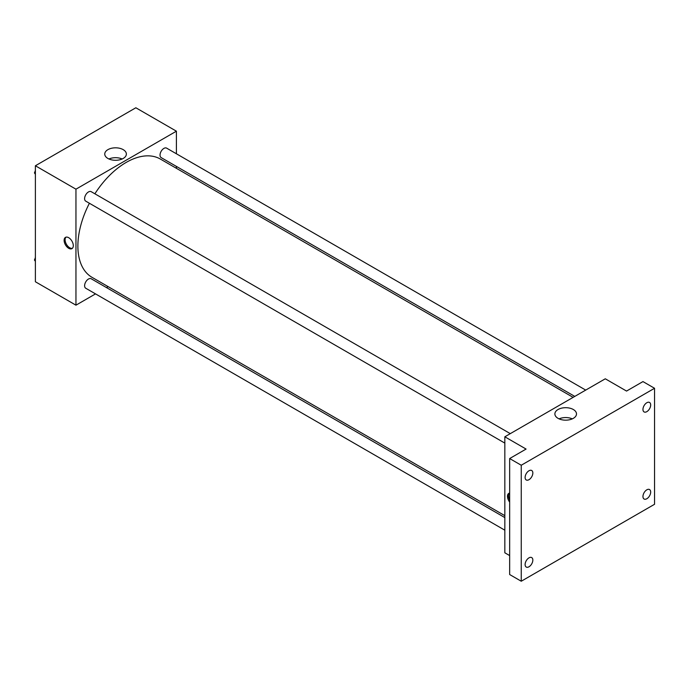 <?xml version="1.0" encoding="UTF-8"?>
<svg xmlns="http://www.w3.org/2000/svg" width="689" height="689" viewBox="0 0 689 689"><rect width="100%" height="100%" fill="white"/><g stroke="black" fill="none" stroke-linecap="round" stroke-linejoin="round"><path stroke-width="1.03" d="M95.53 293.884L75.954 305.184L35.389 281.758L35.389 165.765L135.845 107.768L176.41 131.186L176.41 153.785M108.113 286.624L106.459 287.571M89.406 203.264A68.306 39.437 120 0 0 77.883 246.068A68.306 39.437 120 0 0 92.033 277.34L504.83 515.665M573.127 397.364L160.33 159.038A68.306 39.437 120 0 0 94.875 193.798M176.41 166.411L176.41 168.314M75.954 305.184L75.954 189.182L176.41 131.186M585.71 390.095L166.626 148.135A5.46 3.152 120 0 0 162.415 149.599A5.46 3.152 120 0 0 160.029 155.103A5.46 3.152 120 0 0 161.157 157.6L574.79 396.408M504.83 517.577L91.206 278.769A5.46 3.152 120 0 0 86.995 280.234A5.46 3.152 120 0 0 84.609 285.728A5.46 3.152 120 0 0 85.737 288.235L504.83 530.194M504.83 443.105L85.737 201.145A5.46 3.152 -60 0 1 85.737 194.832A5.46 3.152 -60 0 1 91.206 191.68L510.291 433.639M75.954 189.182L35.389 165.765M107.915 158.461A10.809 6.235 180 0 1 104.754 154.052A10.809 6.235 180 0 1 115.554 147.816A10.809 6.235 180 0 1 126.363 154.052A10.809 6.235 180 0 1 119.697 159.814A10.809 6.235 180 0 1 107.915 158.461M73.301 245.654A6.485 3.746 60 0 1 71.957 248.626A6.485 3.746 60 0 1 65.464 244.879A6.485 3.746 60 0 1 65.464 237.386A6.485 3.746 60 0 1 70.467 239.126A6.485 3.746 60 0 1 73.301 245.654M72.405 248.281A6.485 3.746 60 0 1 66.437 244.311A6.485 3.746 60 0 1 65.989 237.162M108.948 158.987A10.809 6.235 180 0 1 122.168 158.987M509.662 555.584L504.83 552.793L504.83 436.792L605.286 378.795L626.542 391.068L642.958 381.585L654.55 388.277L654.55 504.279L521.254 581.232L509.662 574.54L509.662 458.547L526.077 449.064L504.83 436.792M521.254 581.232L521.254 465.239L509.662 458.547M521.254 465.239L654.55 388.277M558.038 418.344A10.809 6.235 180 0 1 554.878 413.934A10.809 6.235 180 0 1 565.686 407.69A10.809 6.235 180 0 1 576.495 413.934A10.809 6.235 180 0 1 569.82 419.696A10.809 6.235 180 0 1 558.038 418.344M509.662 502.092A6.485 3.746 60 0 1 508.826 493.358A6.485 3.746 60 0 1 509.662 493.074M509.662 500.033A6.485 3.746 60 0 1 509.352 493.143M559.072 418.86A10.809 6.235 180 0 1 572.301 418.86M646.825 411.652A5.46 3.152 -60 0 1 644.094 411.927A5.46 3.152 -60 0 1 643.25 407.543A5.46 3.152 -60 0 1 646.825 402.729A5.46 3.152 -60 0 1 649.555 402.462A5.46 3.152 -60 0 1 650.39 406.837A5.46 3.152 -60 0 1 646.825 411.652M528.98 479.69A5.46 3.152 -60 0 1 526.25 479.966A5.46 3.152 -60 0 1 525.406 475.582A5.46 3.152 -60 0 1 528.98 470.768A5.46 3.152 -60 0 1 531.71 470.501A5.46 3.152 -60 0 1 532.545 474.876A5.46 3.152 -60 0 1 528.98 479.69M528.98 566.78A5.46 3.152 -60 0 1 526.25 567.047A5.46 3.152 -60 0 1 525.406 562.672A5.46 3.152 -60 0 1 528.98 557.857A5.46 3.152 -60 0 1 531.71 557.59A5.46 3.152 -60 0 1 532.545 561.966A5.46 3.152 -60 0 1 528.98 566.78M646.825 498.741A5.46 3.152 -60 0 1 644.094 499.017A5.46 3.152 -60 0 1 643.25 494.633A5.46 3.152 -60 0 1 646.825 489.819A5.46 3.152 -60 0 1 649.555 489.552A5.46 3.152 -60 0 1 650.39 493.927A5.46 3.152 -60 0 1 646.825 498.741M35.389 174.283L34.45 172.948L35.389 170.545M37.774 164.387L44.527 160.485M35.389 173.49L34.45 172.948M35.389 169.554A5.46 3.152 120 0 0 35.346 170.2A5.46 3.152 120 0 0 35.363 170.596M113.194 120.842L119.946 116.941M35.389 261.372L34.45 260.037L35.389 257.626M35.389 260.58L34.45 260.037M35.389 256.635A5.46 3.152 120 0 0 35.346 257.29A5.46 3.152 120 0 0 35.363 257.686"/></g></svg>
